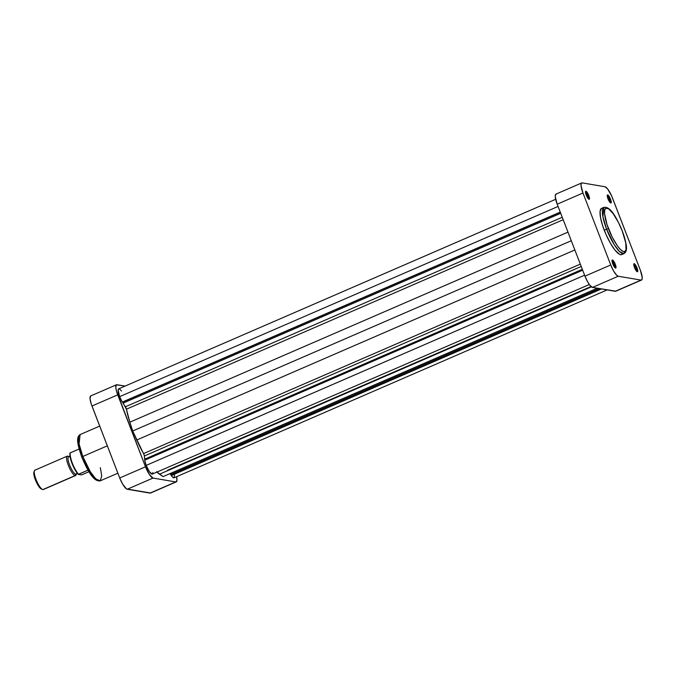 <?xml version="1.0" encoding="UTF-8"?>
<svg xmlns="http://www.w3.org/2000/svg" width="676" height="676" viewBox="0 0 676 676"><rect width="100%" height="100%" fill="white"/><g stroke="black" fill="none" stroke-linecap="round" stroke-linejoin="round"><path stroke-width="1.01" d="M608.476 228.699C605.747 222.286 601.978 207.524 606.963 208.09C612.186 209.256 620.078 224.719 622.258 231.04L625.773 242.946L626.035 249.63L624.962 251.464L623.061 251.43L620.5 249.545L617.501 245.963L612.219 237.124L606.972 224.474L604.555 213.641L604.707 210.109L605.78 208.276L608.476 208.732L613.242 213.777L618.523 222.615L622.258 231.04C624.996 237.462 628.764 252.224 623.779 251.649C618.557 250.492 610.665 235.028 608.476 228.699L606.617 229.232L608.476 228.699M623.999 253.618C627.632 251.151 627.505 246.03 622.334 231.082C616.951 218.593 610.867 206.231 603.93 207.346L602.899 216.709L606.617 229.232A25.223 6.329 -113.5 0 1 603.93 207.346L601.589 208.36A25.223 6.329 66.5 0 0 604.268 230.246L606.617 229.232L604.268 230.246A25.223 6.329 66.5 0 0 621.658 254.632L623.999 253.618A25.223 6.329 -113.5 0 1 606.617 229.232L614.231 244.67L619.63 251.658L623.999 253.618L625.444 251.016M588.264 198.736A3.532 0.887 66.5 0 0 587.765 195.778L588.762 195.491A4.377 1.099 -113.5 0 1 588.906 199.268A4.377 1.099 -113.5 0 1 586.21 195.06L587.681 197.975L589.261 199.276L589.041 196.277L586.903 192.043L585.931 191.24L585.484 191.798L586.21 195.06A4.377 1.099 -113.5 0 1 585.543 191.511A4.377 1.099 -113.5 0 1 588.762 195.491L587.765 195.778A3.532 0.887 -113.5 0 1 588.264 198.736M610.005 202.428A3.532 0.887 66.5 0 0 609.515 199.471L610.512 199.183A4.377 1.099 -113.5 0 1 610.656 202.961A4.377 1.099 -113.5 0 1 607.961 198.752L609.431 201.668L611.011 202.969L611.011 200.713L609.034 196.268L607.952 195.051L607.31 195.161L607.961 198.752A4.377 1.099 -113.5 0 1 607.293 195.203A4.377 1.099 -113.5 0 1 610.512 199.183L609.515 199.471A3.532 0.887 -113.5 0 1 610.005 202.428M614.788 267.485A3.532 0.887 66.5 0 0 614.29 264.527L615.287 264.24A4.377 1.099 -113.5 0 1 615.43 268.017A4.377 1.099 -113.5 0 1 612.735 263.809L614.594 267.257L615.785 268.026L615.785 265.769L613.816 261.325L612.735 260.108L612.084 260.209L612.735 263.809A4.377 1.099 -113.5 0 1 612.067 260.26A4.377 1.099 -113.5 0 1 615.287 264.24L614.29 264.527A3.532 0.887 -113.5 0 1 614.788 267.485M636.538 271.177A3.532 0.887 66.5 0 0 636.04 268.22L637.037 267.933A4.377 1.099 -113.5 0 1 637.181 271.71A4.377 1.099 -113.5 0 1 634.485 267.502L636.344 270.949L637.536 271.718L637.536 269.462L635.567 265.017L634.485 263.801L633.835 263.902L634.485 267.502A4.377 1.099 -113.5 0 1 633.818 263.953A4.377 1.099 -113.5 0 1 637.037 267.933L636.04 268.22A3.532 0.887 -113.5 0 1 636.538 271.177M613.242 264.984L614.29 264.527L613.242 264.984M634.992 268.676L636.04 268.22L634.992 268.676M608.459 199.927L609.515 199.471L608.459 199.927M586.709 196.234L587.765 195.778L586.709 196.234M556.458 194.071L555.478 194.663L555.275 196.792L557.201 204.194L584.968 276.146L587.833 282.188L589.903 285.297L592.48 287.418L615.828 291.187M641.507 280.058L615.735 291.238A11.61 2.915 66.5 0 1 615.245 291.28L641.017 280.101L618.253 276.239L592.48 287.418L615.245 291.28L641.017 280.101A11.61 2.915 -113.5 0 0 641.507 280.058A11.61 2.915 -113.5 0 0 640.273 269.977L612.507 198.026A11.61 2.915 -113.5 0 0 604.995 186.753L607.572 188.874L611.636 195.93L640.273 269.977L642.2 277.38L641.997 279.509L641.017 280.101L618.253 276.239L616.639 275.208L613.605 271.008L610.741 264.967L582.974 193.015L581.047 185.613L581.25 183.483L582.23 182.892L604.995 186.753L582.23 182.892A11.61 2.915 -113.5 0 0 581.74 182.934L555.968 194.113A11.61 2.915 66.5 0 0 557.201 204.194L584.968 276.146L610.741 264.967L582.974 193.015L557.201 204.194L582.974 193.015A11.61 2.915 -113.5 0 1 581.74 182.934M601.395 208.461L600.085 211.478L600.525 217.545L602.662 225.742L606.161 234.809L610.496 243.368L614.991 250.128L619.824 254.506L621.269 254.751L622.342 254.1M602.654 208.259L601.978 208.25M610.741 264.967L584.968 276.146A11.61 2.915 66.5 0 0 592.48 287.418L618.253 276.239A11.61 2.915 -113.5 0 1 610.741 264.967M585.484 192.347A3.532 0.887 -113.5 0 1 587.765 195.778A3.532 0.887 66.5 0 0 585.484 192.347M607.234 196.04A3.532 0.887 -113.5 0 1 609.515 199.471A3.532 0.887 66.5 0 0 607.234 196.04M633.767 264.789A3.532 0.887 -113.5 0 1 636.04 268.22A3.532 0.887 66.5 0 0 633.767 264.789M612.017 261.097A3.532 0.887 -113.5 0 1 614.29 264.527A3.532 0.887 66.5 0 0 612.017 261.097M81.855 457.153L82.802 456.469L79.092 443.946L80.114 434.575A25.223 6.329 66.5 0 0 82.802 456.469L107.323 445.83L82.802 456.469A25.223 6.329 66.5 0 0 100.192 480.847L95.815 478.895L90.415 471.907L82.802 456.469L81.855 457.153M78.348 437.752L77.934 439.561M77.875 440.744L78.712 447.022L81.069 455.024M82.717 459.291L87.686 469.457L93.871 478M94.792 478.828L97.15 480.104M176.259 481.887A11.61 2.915 -113.5 0 1 175.768 481.929L149.996 493.108L175.768 481.929L153.004 478.067L127.232 489.247L149.996 493.108A11.61 2.915 66.5 0 0 150.494 493.066L176.259 481.887A11.61 2.915 -113.5 0 0 176.554 476.707L176.951 480.45L175.768 481.929L153.004 478.067L149.404 474.527L145.492 466.795L116.407 390.787L115.799 387.441L116.399 384.813L125.068 386.089L116.982 384.72A11.61 2.915 -113.5 0 0 116.492 384.762A11.61 2.915 -113.5 0 0 117.725 394.843L145.492 466.795L119.72 477.974L122.584 484.016L126.496 488.925L150.579 493.015M90.635 395.992L90.026 398.62L91.218 403.944L119.72 477.974L91.961 406.022L117.725 394.843L91.961 406.022A11.61 2.915 66.5 0 1 90.719 395.942L116.492 384.762M127.232 489.247L153.004 478.067A11.61 2.915 -113.5 0 1 145.492 466.795L119.72 477.974A11.61 2.915 66.5 0 0 127.232 489.247M100.352 467.665L101.746 476.014L100.192 480.847L117.869 473.183M42.157 489.297L41.523 489.027L42.157 489.297M43.619 489.255A10.554 2.653 -113.5 0 1 42.833 489.593A10.554 2.653 66.5 0 0 43.281 489.551L75.611 475.524A10.554 2.653 -113.5 0 1 75.163 475.566A10.554 2.653 66.5 0 0 76.101 474.924L76.565 473.606M69.265 456.782L67.989 456.224A10.554 2.653 66.5 0 0 67.659 456.123L68.817 456.621L67.659 456.123A10.554 2.653 -113.5 0 1 68.335 456.41M76.43 473.884A9.498 2.383 -113.5 0 1 75.729 474.189L75.163 475.566L42.833 489.593L75.163 475.566A10.554 2.653 -113.5 0 1 68.648 466.11A10.554 2.653 -113.5 0 1 67.211 456.165A10.554 2.653 -113.5 0 1 67.659 456.123A10.554 2.653 66.5 0 0 68.335 465.325A10.554 2.653 66.5 0 0 75.163 475.566L75.729 474.189A9.498 2.383 66.5 0 0 76.126 474.155L77.537 473.538M77.453 473.437L75.729 474.189L77.453 473.437M76.253 474.096A10.554 2.653 -113.5 0 1 75.611 475.524M78.391 474.467L81.551 474.898L88.97 471.713L81.551 474.898L78.34 474.425L88.007 470.133L78.568 474.231A12.928 3.245 -113.5 0 1 72.332 463.17A12.928 3.245 -113.5 0 1 70.312 452.835A12.928 3.245 66.5 0 0 72.332 463.17A12.928 3.245 66.5 0 0 78.568 474.231L78.34 474.425C74.123 470.454 68.572 456.461 70.084 452.996M70.11 452.962L79.117 449.016L70.177 452.903L70.017 453.748M33.969 472.009L33.969 475.025L36.09 481.523L38.574 486.128L41.523 489.027M67.211 456.165L34.882 470.192A10.554 2.653 66.5 0 0 36.318 480.137A10.554 2.653 66.5 0 0 42.833 489.593A10.554 2.653 -113.5 0 1 42.512 489.492A10.554 2.653 -113.5 0 1 36.656 480.923A10.554 2.653 -113.5 0 1 34.4 470.792A10.554 2.653 -113.5 0 1 35.329 470.141M69.974 456.114L68.572 456.722A9.498 2.383 66.5 0 0 69.865 465.68A9.498 2.383 66.5 0 0 75.729 474.189A9.498 2.383 -113.5 0 1 69.577 464.97A9.498 2.383 -113.5 0 1 68.969 456.689M69.932 454.627L72.011 463.398L76.887 472.651M70.228 453.106A12.396 3.11 66.5 0 0 76.65 472.33M34.4 470.792L33.927 472.11A9.498 2.383 66.5 0 0 35.955 481.227A9.498 2.383 66.5 0 0 41.228 488.934L42.512 489.492M122.288 402.085L560.252 212.095L122.288 402.085L119.618 396.651A8.965 2.248 66.5 0 0 122.288 402.085L122.288 402.085M555.672 199.293L118.663 388.869A8.965 2.248 66.5 0 0 119.618 396.651L558.08 206.45L119.618 396.651L118.131 389.934L118.689 388.861L119.872 389.266M152.269 474.104L149.438 471.78L146.151 465.409L584.605 275.208L146.151 465.409A8.965 2.248 66.5 0 0 152.337 474.087L589.32 284.52M126.42 409.191L122.601 402.144L560.319 212.256L122.601 402.144L122.998 403.175L560.717 213.286L122.998 403.175L125.406 406.783L562.255 217.275L125.406 406.783A2.112 0.532 66.5 0 1 126.42 409.191A45.9 11.526 66.5 0 0 129.851 422.187L126.42 409.191L563.192 219.717L126.42 409.191M120.379 389.722L121.486 391.066M174.476 474.577L174.214 477.704L172.693 477.231L169.946 473.614L170.563 474.535L599.257 288.567L170.563 474.535L599.578 288.618L170.884 474.594L171.273 475.583A8.965 2.248 66.5 0 0 174.087 477.78L607.158 289.911M156.916 472.093A45.9 11.526 66.5 0 0 159.511 474.197L163.077 476.597L597.28 288.23L163.077 476.597L156.528 471.721M152.886 472.465L152.742 473.597M146.151 465.409L144.706 460.187A8.965 2.248 66.5 0 0 146.151 465.409M144.96 460.077L144.123 454.855L132.682 431.001L129.851 422.187L567.984 232.121L129.851 422.187L132.682 431.001L571.304 240.724L132.682 431.001L136.738 440.017A45.9 11.526 66.5 0 0 143.549 453.588L580.329 264.113L143.549 453.588A2.112 0.532 66.5 0 1 144.385 455.97L581.233 266.462L144.385 455.97L144.622 459.207L582.34 269.327L144.622 459.207L144.96 460.077M574.862 249.959L136.738 440.017L574.862 249.959M582.678 270.197L144.706 460.187L582.678 270.197M159.511 474.197L591.39 286.844L159.511 474.197M601.496 288.948L171.273 475.583L601.496 288.948M100.192 480.847C93.254 481.963 87.17 469.6 81.788 457.111C76.616 442.163 76.481 437.042 80.114 434.575L99.702 426.083M167.411 470.293L591.027 286.531"/></g></svg>
